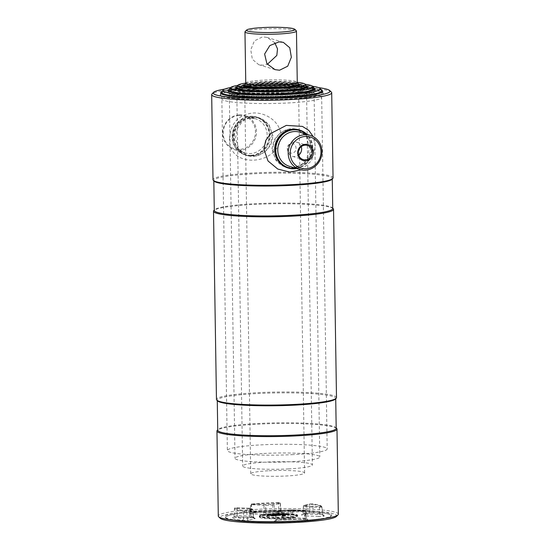 <?xml version="1.0" encoding="UTF-8"?>
<svg xmlns="http://www.w3.org/2000/svg" width="550" height="550" viewBox="0 0 550 550"><rect width="100%" height="100%" fill="white"/><g stroke="black" fill="none" stroke-linecap="round" stroke-linejoin="round"><path stroke-width="0.41" stroke-dasharray="2.75 2.06" d="M321.069 89.953A51.109 5.527 -0.9 0 0 255.262 87.154A51.109 5.527 -0.9 0 0 222.214 91.506M255.289 88.963A51.109 5.527 -0.9 0 0 220.591 94.744A51.109 5.527 -0.9 0 0 288.097 98.924A51.109 5.527 -0.9 0 0 322.795 93.142A51.109 5.527 -0.9 0 0 255.289 88.963M318.677 87.649A58.438 6.318 -0.9 0 0 252.904 86.439A58.438 6.318 -0.9 0 0 224.531 89.127M331.341 92.063A60.026 6.49 -0.9 0 0 252.423 87.862A60.026 6.49 -0.9 0 0 212.018 93.94M333.046 177.829A60.026 6.49 -0.9 0 0 253.756 172.927A60.026 6.49 -0.9 0 0 213.008 179.719M291.651 143.66C297.378 143.048 297.557 153.079 291.803 153.113C285.931 153.691 285.773 143.653 291.651 143.66M331.925 179.334A59.235 6.401 -0.9 0 0 332.262 178.633A59.235 6.401 -0.9 0 0 254.024 173.793A59.235 6.401 -0.9 0 0 213.812 180.489A59.235 6.401 -0.9 0 0 214.177 181.184M332.736 208.56A59.235 6.401 -0.9 0 0 332.372 207.873A59.235 6.401 -0.9 0 0 254.499 203.727A59.235 6.401 -0.9 0 0 214.624 209.722A59.235 6.401 -0.9 0 0 214.287 210.423M333.169 208.636A60.026 6.49 -0.9 0 0 254.251 204.435A60.026 6.49 -0.9 0 0 213.847 210.512M336.497 397.588A60.026 6.49 -0.9 0 0 257.207 392.686A60.026 6.49 -0.9 0 0 216.459 399.479M335.376 399.094A59.235 6.401 -0.9 0 0 335.713 398.393A59.235 6.401 -0.9 0 0 257.476 393.553A59.235 6.401 -0.9 0 0 217.264 400.249A59.235 6.401 -0.9 0 0 217.628 400.943M336.188 428.319A59.235 6.401 -0.9 0 0 335.823 427.632A59.235 6.401 -0.9 0 0 257.95 423.479A59.235 6.401 -0.9 0 0 218.075 429.481A59.235 6.401 -0.9 0 0 217.738 430.183M336.621 428.395A60.026 6.49 -0.9 0 0 257.702 424.194A60.026 6.49 -0.9 0 0 217.298 430.272M338.326 514.161A60.026 6.49 -0.9 0 0 259.043 509.259A60.026 6.49 -0.9 0 0 218.295 516.051M336.435 516.457A58.438 6.318 -0.9 0 0 259.572 510.991A58.438 6.318 -0.9 0 0 220.261 518.279M295.247 521.812A52.697 5.699 -0.9 0 0 328.233 514.078A52.697 5.699 -0.9 0 0 261.422 511.548A52.697 5.699 -0.9 0 0 228.436 519.283A52.697 5.699 -0.9 0 0 295.247 521.812A52.697 5.699 179.1 0 1 225.968 518.127A52.697 5.699 179.1 0 1 261.422 511.548A52.697 5.699 179.1 0 1 330.722 516.477A52.697 5.699 179.1 0 1 295.247 521.812M295.886 168.286A19.415 18.288 106.9 0 0 312.524 148.163A19.415 18.288 106.9 0 0 306.247 134.166M296.622 168.506A19.807 18.666 106.9 0 0 312.771 148.108A19.807 18.666 106.9 0 0 306.976 134.386M273.096 149.407A19.807 18.666 106.9 0 0 286.096 167.386A19.807 18.666 106.9 0 0 310.613 147.448A19.807 18.666 106.9 0 0 297.605 129.47A19.807 18.666 106.9 0 0 273.096 149.407M301.256 146.644A7.384 6.951 106.9 0 0 296.794 142.216A7.384 6.951 106.9 0 0 287.664 149.641A7.384 6.951 106.9 0 0 292.504 156.338A7.384 6.951 106.9 0 0 298.678 155.134M239.058 115.555A17.036 16.046 -73.1 0 1 255.461 131.649A17.036 16.046 -73.1 0 1 239.594 149.421A17.036 16.046 -73.1 0 1 223.197 133.327A17.036 16.046 -73.1 0 1 239.058 115.555M239.305 114.84A17.827 16.796 -73.1 0 1 244.757 115.507A17.827 16.796 -73.1 0 1 256.286 134.592A17.827 16.796 -73.1 0 1 239.862 150.287A17.827 16.796 -73.1 0 1 234.403 149.627A17.827 16.796 -73.1 0 1 222.881 130.542A17.827 16.796 -73.1 0 1 239.305 114.84M251.075 155.258A19.415 18.288 -73.1 0 1 232.389 136.922A19.415 18.288 -73.1 0 1 250.47 116.662A19.415 18.288 -73.1 0 1 269.156 135.004A19.415 18.288 -73.1 0 1 251.075 155.258M250.594 116.311A19.807 18.666 -73.1 0 1 256.651 117.047A19.807 18.666 -73.1 0 1 269.459 138.249A19.807 18.666 -73.1 0 1 251.212 155.691A19.807 18.666 -73.1 0 1 245.149 154.956A19.807 18.666 -73.1 0 1 232.341 133.753A19.807 18.666 -73.1 0 1 250.594 116.311M252.752 116.964A19.807 18.666 -73.1 0 1 258.816 117.7A19.807 18.666 -73.1 0 1 271.618 138.909A19.807 18.666 -73.1 0 1 253.371 156.351A19.807 18.666 -73.1 0 1 247.308 155.616A19.807 18.666 -73.1 0 1 234.506 134.406A19.807 18.666 -73.1 0 1 252.752 116.964M286.096 167.386L287.684 167.867A19.807 18.666 106.9 0 0 312.201 147.929A19.807 18.666 106.9 0 0 299.193 129.951L297.605 129.47M301.29 169.854L311.575 160.71L315.384 146.41L313.252 136.641M271.886 149.043L274.058 139.982L280.163 132.859L288.599 129.058L297.371 129.401L306.075 135.891L309.403 147.084L307.691 156.289L302.562 163.701L294.779 167.716L285.863 167.31L275.962 160.463L271.886 149.043M232.712 137.156A19.807 18.666 -73.1 0 1 257.228 117.219A19.807 18.666 -73.1 0 1 270.236 135.197A19.807 18.666 -73.1 0 1 245.719 155.127A19.807 18.666 -73.1 0 1 232.712 137.156M229.529 138.676C230.67 123.166 238.446 114.613 252.856 113.018C265.533 112.035 280.754 121.784 281.029 135.988C278.994 166.478 227.7 168.981 229.529 138.676M273.027 136.042L268.943 124.623L259.05 117.769L250.133 117.37L242.344 121.392L237.222 128.796L235.51 138.002L238.844 149.201L247.548 155.684L256.307 156.028L264.756 152.219L270.861 145.097L273.027 136.042M257.668 87.333A43.581 4.709 179.1 0 1 315.232 90.894A43.581 4.709 179.1 0 1 285.649 95.824A43.581 4.709 179.1 0 1 228.078 92.262A43.581 4.709 179.1 0 1 257.668 87.333M229.646 89.155A43.581 4.709 179.1 0 1 257.641 85.525A43.581 4.709 179.1 0 1 313.569 87.842M230.594 87.553A48.778 5.273 179.1 0 1 255.97 85.016A48.778 5.273 179.1 0 1 312.572 86.267M221.836 92.18A49.919 5.397 179.1 0 1 255.633 86.873A49.919 5.397 179.1 0 1 321.468 90.619M293.308 454.596A49.919 5.397 179.1 0 1 227.37 450.512A49.919 5.397 179.1 0 1 261.257 444.868A49.919 5.397 179.1 0 1 327.195 448.944A49.919 5.397 179.1 0 1 293.308 454.596M229.316 89.753A42.391 4.586 179.1 0 1 258.012 85.243A42.391 4.586 179.1 0 1 313.919 88.419M263.801 453.475A42.391 4.586 179.1 0 1 319.798 456.94A42.391 4.586 179.1 0 1 291.012 461.739A42.391 4.586 179.1 0 1 235.015 458.274A42.391 4.586 179.1 0 1 263.801 453.475M237.889 85.36A41.25 4.462 179.1 0 1 258.349 83.387A41.25 4.462 179.1 0 1 305.209 84.301M283.195 92.73A36.052 3.898 179.1 0 1 235.572 89.781A36.052 3.898 179.1 0 1 260.047 85.704A36.052 3.898 179.1 0 1 307.67 88.653A36.052 3.898 179.1 0 1 283.195 92.73M237.071 86.817A36.052 3.898 179.1 0 1 260.019 83.896A36.052 3.898 179.1 0 1 306.075 85.731M245.107 31.584A25.754 2.784 179.1 0 1 262.446 28.971A25.754 2.784 179.1 0 1 296.306 30.779M245.768 83.084A25.754 2.784 179.1 0 1 245.816 82.906A25.754 2.784 179.1 0 1 263.251 80.169A25.754 2.784 179.1 0 1 297.213 82.101A25.754 2.784 179.1 0 1 297.268 82.273M274.759 42.763L267.066 37.421L262.57 36.85L254.396 40.886L250.772 49.802L252.354 59.304L258.782 64.714L263.017 65.203L267.355 64.309M244.661 84.968A26.943 2.915 179.1 0 1 262.9 82.101A26.943 2.915 179.1 0 1 298.43 84.123M269.005 470.745A26.943 2.915 179.1 0 1 304.59 472.945A26.943 2.915 179.1 0 1 286.303 475.991A26.943 2.915 179.1 0 1 250.718 473.791A26.943 2.915 179.1 0 1 269.005 470.745M282.947 516.484C289.534 515.811 293.487 514.037 282.439 513.927C272.03 514.401 266.709 515.247 266.475 516.464L267.032 516.491L266.929 515.969C267.183 514.807 272.278 513.989 282.205 513.507C292.854 513.59 289.08 515.302 282.693 515.976L281.964 515.756L281.511 516.244L282.947 516.484L282.693 515.976M261.154 510.682A53.487 5.782 -0.9 0 0 225.17 517.357A53.487 5.782 -0.9 0 0 295.494 521.104A53.487 5.782 -0.9 0 0 331.499 515.687A53.487 5.782 -0.9 0 0 261.154 510.682M281.511 516.244L282.288 516.484M267.032 516.491L274.264 516.031L274.01 515.515L266.929 515.969L274.161 515.769M276.038 515.206L285.058 514.731L286.474 514.133L287.629 514.449L270.676 515.006L276.231 514.663L276.038 515.206M275.832 515.433L274.718 514.931M287.567 514.463L287.746 514.821L285.443 514.449C282.377 513.913 275.674 514.587 274.649 515.068L270.676 515.006L275.777 514.745M276.567 514.986L274.01 515.515M273.921 515.302L271.514 515.433L273.996 515.481M276.217 514.663L285.168 514.408M275.261 515.501C277.626 514.876 280.864 514.69 284.989 514.944L285.058 514.731M285.443 514.449L284.989 514.944L275.88 515.426M288.069 514.745L286.804 514.277L287.994 514.738M287.671 514.642L285.539 514.834L285.498 515.412L286.007 514.91L287.746 514.821M285.794 515.013L281.772 515.976L285.725 515.178M270.511 515.281L271.59 515.611M285.416 515.158L277.379 515.577L277.324 514.999M277.379 515.577L285.498 515.412L281.614 516.196M274.264 516.031L274.395 515.673L277.454 515.831M237.559 89.217A34.863 3.768 -0.9 0 0 282.789 91.272A34.863 3.768 -0.9 0 0 305.669 88.151M306.46 87.127L306.247 86.921A34.863 3.768 -0.9 0 0 260.404 84.48A34.863 3.768 -0.9 0 0 236.94 88.014L236.734 88.22M282.879 96.786A34.863 3.768 -0.9 0 0 306.549 92.847A34.863 3.768 -0.9 0 0 260.494 89.994A34.863 3.768 -0.9 0 0 236.823 93.94A34.863 3.768 -0.9 0 0 282.879 96.786M259.923 85.903A36.451 3.939 -0.9 0 0 235.386 89.595A36.451 3.939 -0.9 0 0 283.326 93.005A36.451 3.939 -0.9 0 0 307.849 88.454A36.451 3.939 -0.9 0 0 259.923 85.903M314.112 95.088A42.391 4.586 -0.9 0 0 258.115 91.623A42.391 4.586 -0.9 0 0 229.336 96.422A42.391 4.586 -0.9 0 0 285.333 99.887A42.391 4.586 -0.9 0 0 314.112 95.088L314.022 89.574A42.391 4.586 -0.9 0 0 313.768 89.079A42.391 4.586 -0.9 0 0 258.026 86.109A42.391 4.586 -0.9 0 0 229.488 90.406A42.391 4.586 -0.9 0 0 229.247 90.908L235.015 458.274M230.34 91.919A42.391 4.586 -0.9 0 0 285.244 94.373A42.391 4.586 -0.9 0 0 312.964 90.619M257.544 87.532A43.979 4.758 -0.9 0 0 227.941 91.988A43.979 4.758 -0.9 0 0 285.78 96.099A43.979 4.758 -0.9 0 0 315.363 90.613A43.979 4.758 -0.9 0 0 257.544 87.532M321.674 97.336A49.919 5.397 -0.9 0 0 255.736 93.252A49.919 5.397 -0.9 0 0 221.843 98.904A49.919 5.397 -0.9 0 0 287.781 102.981A49.919 5.397 -0.9 0 0 321.674 97.336L321.585 91.823A49.919 5.397 -0.9 0 0 321.282 91.238A49.919 5.397 -0.9 0 0 255.647 87.739A49.919 5.397 -0.9 0 0 222.042 92.799A49.919 5.397 -0.9 0 0 221.76 93.39L227.37 450.512M223.128 94.614A49.919 5.397 -0.9 0 0 287.698 97.467A49.919 5.397 -0.9 0 0 320.251 93.088M255.166 89.162A51.508 5.569 -0.9 0 0 220.495 94.38A51.508 5.569 -0.9 0 0 288.228 99.199A51.508 5.569 -0.9 0 0 322.884 92.771A51.508 5.569 -0.9 0 0 255.166 89.162M236.789 87.319A34.863 3.768 179.1 0 1 260.391 83.614A34.863 3.768 179.1 0 1 306.371 86.226M288.722 468.882A34.863 3.768 179.1 0 1 242.667 466.029A34.863 3.768 179.1 0 1 266.337 462.089A34.863 3.768 179.1 0 1 312.393 464.936A34.863 3.768 179.1 0 1 288.722 468.882M245.706 83.105A33.722 3.644 179.1 0 1 260.728 81.758A33.722 3.644 179.1 0 1 297.33 82.294M262.549 84.116A28.133 3.039 179.1 0 1 299.709 86.412A28.133 3.039 179.1 0 1 280.61 89.595A28.133 3.039 179.1 0 1 243.458 87.299A28.133 3.039 179.1 0 1 262.549 84.116M244.936 84.473A28.133 3.039 179.1 0 1 262.522 82.301A28.133 3.039 179.1 0 1 298.141 83.634M298.499 84.934L298.334 84.776A26.943 2.915 -0.9 0 0 262.914 82.892A26.943 2.915 -0.9 0 0 244.778 85.621L244.619 85.779M245.156 86.501A26.943 2.915 -0.9 0 0 280.211 88.137A26.943 2.915 -0.9 0 0 297.983 85.676M262.433 84.315A28.524 3.087 -0.9 0 0 243.224 87.203A28.524 3.087 -0.9 0 0 280.741 89.87A28.524 3.087 -0.9 0 0 299.936 86.309A28.524 3.087 -0.9 0 0 262.433 84.315M289.472 166.341A17.827 16.796 106.9 0 0 311.534 148.397A17.827 16.796 106.9 0 0 299.826 132.213C307.031 134.833 310.901 140.209 311.451 148.342C312.063 160.057 299.826 169.978 289.472 166.341M249.989 118.085A17.827 16.796 -73.1 0 1 255.441 118.745A17.827 16.796 -73.1 0 1 266.963 137.83A17.827 16.796 -73.1 0 1 250.546 153.532A17.827 16.796 -73.1 0 1 245.087 152.866A17.827 16.796 -73.1 0 1 233.564 133.781A17.827 16.796 -73.1 0 1 249.989 118.085M310.399 503.889L312.043 503.841A42.969 4.647 179.1 0 1 321.152 506.605L306.79 506.186A29.136 3.149 -0.9 0 0 304.267 505.422L310.399 503.889A0.791 0.708 -103.2 0 0 309.705 504.591L303.566 506.199A28.346 3.066 179.1 0 1 306.027 506.949L321.949 507.327A43.759 4.73 -0.9 0 0 321.949 507.237A43.759 4.73 -0.9 0 0 312.675 504.515L313.191 511.727A1.588 1.244 97 0 0 314.243 513.067A1.588 1.244 97 0 0 314.462 513.067A3.857 0.419 -0.9 0 0 310.186 512.999A3.857 0.419 -0.9 0 0 307.966 513.239L301.826 514.683A3.857 0.419 -0.9 0 0 301.833 515.054A26.256 2.839 179.1 0 1 304.109 515.742A3.857 0.419 -0.9 0 0 306.185 516.003A1.588 0.701 92.2 0 0 306.866 514.374L305.635 514.223A27.837 3.011 -0.9 0 0 303.229 513.487A1.588 1.409 -78.6 0 1 301.833 515.054M304.267 505.422A0.791 0.708 101.4 0 0 303.566 506.199L302.988 513.384L309.361 511.83L313.191 511.727A44.275 4.785 179.1 0 1 322.575 514.484A44.275 4.785 179.1 0 1 322.575 514.573L306.866 514.374L306.976 507.066A0.791 0.351 -87.8 0 1 307.312 506.254M312.043 503.841A0.791 0.619 -83 0 1 312.675 504.515L309.705 504.591L309.361 511.83A1.588 1.409 76.8 0 1 307.966 513.239M319.743 506.722A0.791 0.351 -87.8 0 0 319.406 507.54L319.296 514.848A1.588 0.701 92.2 0 1 318.622 516.477A3.857 0.419 -0.9 0 0 324.177 516.017A1.588 1.574 5.1 0 1 322.575 514.573L321.949 507.327A0.791 0.791 -174.9 0 0 321.152 506.605M284.433 518.141A19.016 2.056 179.1 0 1 259.311 516.587A19.016 2.056 179.1 0 1 272.222 514.436A19.016 2.056 179.1 0 1 297.344 515.989A19.016 2.056 179.1 0 1 284.433 518.141M272.106 514.793A19.415 2.097 -0.9 0 0 259.951 517.639A19.415 2.097 -0.9 0 0 284.563 518.574A19.415 2.097 -0.9 0 0 296.718 515.721A19.415 2.097 -0.9 0 0 272.106 514.793C264.481 515.274 260.205 515.9 259.298 516.656L259.304 516.113A19.016 2.056 -0.9 0 0 284.426 517.667A19.016 2.056 -0.9 0 0 297.337 515.515A19.016 2.056 -0.9 0 0 272.216 513.961A19.016 2.056 -0.9 0 0 259.304 516.113L260.26 515.178C260.741 514.917 263.161 514.154 272.326 513.604C286.956 512.621 300.252 514.621 297.337 515.515L297.364 516.058C297.406 515.102 283.408 514.058 272.119 514.793M272.339 513.611A18.624 2.014 179.1 0 1 295.948 514.504A18.624 2.014 179.1 0 1 284.295 517.234A18.624 2.014 179.1 0 1 260.679 516.34A18.624 2.014 179.1 0 1 272.339 513.611M283.312 518.1L283.607 518.086A27.837 3.011 -0.9 0 0 290.723 517.715L305.174 518.155L306.439 518.354L305.566 518.567A44.275 4.785 179.1 0 1 277.881 520.011L275.866 519.688L283.312 518.1M283.332 519.393A3.857 0.419 -0.9 0 0 282.831 519.413A3.857 0.419 -0.9 0 0 280.61 519.661A1.588 1.409 -103.2 0 0 282.006 518.244L282.349 511.012L276.21 512.449L277.771 512.703A43.759 4.73 -0.9 0 0 305.14 511.273A0.791 0.481 -95.7 0 0 304.645 510.482A42.969 4.647 179.1 0 1 277.771 511.885L276.904 511.741L283.044 510.304A0.791 0.708 -103.2 0 0 282.349 511.012L283.594 510.888L283.332 519.393A26.256 2.839 179.1 0 0 290.043 519.042A1.588 0.701 -94 0 0 290.125 519.049A1.588 0.701 -94 0 0 290.723 517.715L290.833 510.51A28.346 3.066 179.1 0 1 283.594 510.888L283.718 510.235A29.136 3.149 -0.9 0 0 291.177 509.85A0.791 0.351 -94 0 0 291.136 509.843A0.791 0.351 -94 0 0 290.833 510.51L292.401 510.482A0.791 0.351 92.2 0 0 292.084 509.829A0.791 0.351 92.2 0 0 292.043 509.836L304.645 510.482M277.771 511.885L277.887 521.648A45.849 4.957 -0.9 0 0 306.563 520.149A1.588 0.969 -95.7 0 1 305.566 518.567L305.14 511.273L305.821 511.108L304.837 510.957L305.174 518.155A1.588 0.701 92.2 0 0 305.814 519.468A1.588 0.701 92.2 0 0 305.896 519.461L293.466 518.987A3.857 0.419 -0.9 0 0 290.524 519.014A3.857 0.419 -0.9 0 0 290.043 519.042M293.466 518.987A1.588 0.701 -87.8 0 1 293.377 518.994A1.588 0.701 -87.8 0 1 292.744 517.688L292.401 510.482L304.837 510.957A0.791 0.351 92.2 0 0 304.514 510.304A0.791 0.351 92.2 0 0 304.473 510.304M283.044 510.304L276.739 511.761A0.791 0.708 -103.2 0 0 276.21 512.449L275.866 519.688A1.588 1.409 76.8 0 1 274.471 521.098A3.857 0.419 -0.9 0 0 277.887 521.648M291.177 509.85L292.043 509.836M263.202 514.374A3.857 0.419 -0.9 0 0 266.633 514.326A26.256 2.839 179.1 0 1 269.906 514.126A26.256 2.839 179.1 0 1 273.336 513.975L273.013 512.346A27.837 3.011 -0.9 0 0 269.376 512.504A27.837 3.011 -0.9 0 0 265.904 512.717L251.446 512.277L250.181 512.077L251.054 511.871A44.275 4.785 179.1 0 1 264.103 510.902A44.275 4.785 179.1 0 1 278.74 510.421L278.781 511.72A45.849 4.957 -0.9 0 0 263.615 512.215A45.849 4.957 -0.9 0 0 250.106 513.212A3.857 0.419 -0.9 0 0 250.772 513.906L263.202 514.374A1.588 0.701 92.2 0 0 263.883 512.744L263.993 505.443L265.561 505.416A0.791 0.351 -94 0 0 265.196 504.611L251.728 503.979A42.969 4.647 179.1 0 1 278.603 502.576L279.469 502.714A0.791 0.708 76.8 0 1 280.184 503.477L278.623 503.223L278.74 510.421L280.995 510.634L274.622 512.188L273.013 512.346L272.642 504.226A29.136 3.149 -0.9 0 0 265.196 504.611M266.633 514.326A1.588 0.701 86 0 1 265.904 512.717L265.561 505.416A28.346 3.066 179.1 0 1 269.101 505.203A28.346 3.066 179.1 0 1 272.8 505.038L274.051 504.914A0.791 0.708 -103.2 0 0 273.329 504.158L272.642 504.226M251.728 503.979A0.791 0.481 -95.7 0 0 251.254 504.652L251.054 511.871A1.588 0.969 84.3 0 1 250.236 513.219L263.677 512.222L281.909 511.885L280.995 510.634L280.369 503.388C280.218 502.659 279.627 502.384 278.603 502.576L278.623 503.223A43.759 4.73 -0.9 0 0 264.151 503.697A43.759 4.73 -0.9 0 0 251.254 504.652L263.993 505.443A0.791 0.351 -87.8 0 1 264.33 504.625M235.593 515.604L237.325 515.591A1.588 0.701 92.2 0 0 237.964 516.897A1.588 0.701 92.2 0 0 238.054 516.89A3.857 0.419 -0.9 0 0 235.104 516.918A3.857 0.419 -0.9 0 0 232.492 517.344A45.849 4.957 -0.9 0 0 242.213 520.293A1.588 1.244 97 0 0 243.43 518.705A44.275 4.785 179.1 0 1 234.046 515.873L235.593 515.604M235.221 507.849A0.791 0.791 -174.9 0 0 234.444 508.599A43.759 4.73 -0.9 0 0 234.444 508.612A43.759 4.73 -0.9 0 0 243.719 511.411L246.689 511.335A0.791 0.708 -103.2 0 0 245.974 510.572L244.331 510.613A42.969 4.647 179.1 0 1 235.221 507.849L249.583 508.276A0.791 0.777 -61.5 0 1 250.374 508.977L234.444 508.599L234.046 515.859A44.275 4.785 179.1 0 1 234.046 515.859A1.588 1.574 5.1 0 1 232.492 517.344M249.061 508.207A0.791 0.351 -87.8 0 1 249.102 508.207A0.791 0.351 -87.8 0 1 249.418 508.86L249.762 516.058L250.986 516.216L250.374 508.977A28.346 3.066 179.1 0 0 252.828 509.726L253.399 517.165L252.828 509.726A0.791 0.708 101.4 0 0 252.106 509.039L252.106 509.135A0.791 0.708 -103.2 0 1 252.828 509.891L246.689 511.335L247.266 518.602L243.43 518.705L243.719 511.411A0.791 0.619 -83 0 1 244.331 510.613M252.106 509.135L245.974 510.572M249.583 508.276A29.136 3.149 -0.9 0 0 252.106 509.039M236.624 507.739A0.791 0.351 -87.8 0 1 236.672 507.732A0.791 0.351 -87.8 0 1 236.988 508.386L237.325 515.591L249.762 516.058A1.588 0.701 92.2 0 0 250.401 517.371A1.588 0.701 92.2 0 0 250.484 517.357L238.054 516.89M253.399 517.165L247.266 518.602A1.588 1.409 76.8 0 0 248.703 520.121L254.843 518.684A1.588 1.409 76.8 0 1 253.399 517.165M254.843 518.684A3.857 0.419 -0.9 0 0 254.836 518.313A1.588 1.409 -78.6 0 1 254.499 518.293L253.633 517.048L253.014 509.802L252.278 509.053L249.102 508.207L235.854 507.739C235.104 507.602 234.637 507.877 234.444 508.571L234.046 515.914L233.173 517.144L251.783 517.44A1.588 1.547 118.5 0 1 250.986 516.216A27.837 3.011 -0.9 0 0 253.399 516.945A1.588 1.409 -78.6 0 0 254.499 518.293L251.783 517.44A1.588 1.547 118.5 0 0 252.56 517.626A3.857 0.419 -0.9 0 0 250.484 517.357M254.836 518.313A26.256 2.839 179.1 0 1 252.56 517.626M242.213 520.293A3.857 0.419 -0.9 0 0 248.703 520.121M273.336 513.975A3.857 0.419 -0.9 0 0 276.059 513.707A1.588 1.409 76.8 0 1 274.622 512.188L274.051 504.914L280.184 503.477L280.754 510.744A1.588 1.409 -103.2 0 0 282.198 512.263A3.857 0.419 -0.9 0 0 278.781 511.72M279.469 502.714L273.329 504.158M251.9 504.158A0.791 0.351 92.2 0 0 251.563 504.969L251.446 512.277A1.588 0.701 -87.8 0 1 250.772 513.906M276.059 513.707L282.198 512.263M278.603 502.576C268.599 502.728 259.614 503.195 251.666 503.979L250.58 504.811L250.181 512.077L249.301 513.356L250.236 513.219A1.588 0.969 84.3 0 1 250.106 513.212M304.26 505.326A0.791 0.708 -103.2 0 0 303.566 506.034L303.222 513.267A1.588 1.409 76.8 0 1 301.826 514.683M324.177 516.017A45.849 4.957 -0.9 0 0 314.462 513.067M306.185 516.003L318.622 516.477M276.904 511.741A0.791 0.708 -103.2 0 0 276.739 511.761L276.024 512.538L275.632 519.798L274.752 521.077L280.947 519.626L290.579 519.021L307.361 519.612L306.439 518.354L305.821 511.108C305.539 510.393 305.106 510.125 304.514 510.304L292.084 509.829L283.718 510.235M280.61 519.661L274.471 521.098M306.563 520.149A3.857 0.419 -0.9 0 0 305.896 519.461M282.776 516.237L289.073 514.628L285.127 513.762L275.818 514.064L269.5 514.979L266.475 516.464M275.041 515.261C277.53 514.607 280.913 514.422 285.202 514.69M277.372 515.261L285.539 514.834M274.471 515.934L277.152 515.838M304.109 515.742A1.588 1.547 118.5 0 0 305.635 514.223L306.027 506.949A0.791 0.777 -61.5 0 1 306.79 506.186M220.591 94.744L220.564 92.936M332.269 178.984L332.262 178.633M332.372 207.873L332.729 208.216M335.72 398.736L335.713 398.393M335.823 427.632L336.181 427.969M218.075 429.481L217.731 429.832M217.271 400.599L217.264 400.249M214.624 209.722L214.28 210.072M213.819 180.84L213.812 180.489M322.795 93.142L322.768 91.328M296.794 142.216L307.423 145.441M292.504 156.338L303.139 159.569M234.403 149.627L245.087 152.866C227.329 148.713 231.667 117.906 250.044 118.092L255.441 118.745L244.757 115.507M258.816 117.7L256.651 117.047M247.308 155.616L245.149 154.956M297.371 129.401L299.193 129.951M285.863 167.31L287.684 167.867M259.05 117.769L257.228 117.219M247.548 155.684L245.719 155.127M315.205 89.086L315.232 90.894M321.585 91.823L327.195 448.944M228.051 90.454L228.078 92.262M314.022 89.574L319.798 456.94M235.544 87.972L235.572 89.781M307.643 86.838L307.67 88.653M275.048 69.651L258.782 64.714M298.499 85.092L304.59 472.945M244.626 85.938L250.718 473.791M283.332 42.357L267.066 37.421M310.234 503.903L312.153 503.848C321.097 505.134 321.743 505.973 321.949 507.237L322.781 514.999C322.396 514.47 319.55 513.831 314.243 513.067L308.303 513.212L302.108 514.663L302.988 513.384L303.387 506.117L304.095 505.347L310.234 503.903M225.968 518.127L225.17 517.357M330.722 516.477L331.499 515.687M289.073 514.628L288.716 514.119C287.341 513.961 290.771 513.501 279.757 513.583C265.781 514.656 267.733 515.611 266.805 515.68L266.606 516.079C267.747 516.141 263.175 515.728 277.482 514.133C284.013 513.562 290.125 514.388 288.75 514.415L289.073 514.642M270.518 515.281L274.656 515.068M270.669 515.006L275.77 514.745M284.996 514.944L276.066 515.412M285.615 515.384L281.641 516.196M281.937 515.756L285.856 514.965M306.549 92.847L312.393 464.936M236.246 88.722L235.386 89.595M306.962 87.608L307.849 88.454M236.823 93.94L242.667 466.029M228.676 91.231L227.941 91.988M229.336 96.422L229.247 90.908M314.6 89.884L315.363 90.613M221.127 93.734L220.495 94.38M221.843 98.904L221.76 93.39M322.231 92.146L322.884 92.771M299.681 84.604L299.709 86.412M243.43 85.484L243.458 87.299M244.221 86.185L243.224 87.203M298.904 85.326L299.936 86.309"/><path stroke-width="0.82" d="M222.214 91.506A51.109 5.527 -0.9 0 0 220.564 92.936A51.109 5.527 -0.9 0 0 288.069 97.109A51.109 5.527 -0.9 0 0 322.768 91.328A51.109 5.527 -0.9 0 0 321.069 89.953M224.531 89.127A58.438 6.318 -0.9 0 0 213.565 92.359A58.438 6.318 -0.9 0 0 290.428 97.824A58.438 6.318 -0.9 0 0 329.739 90.53A58.438 6.318 -0.9 0 0 318.677 87.649M213.565 92.359L212.018 93.94A60.026 6.49 -0.9 0 0 211.674 94.648A60.026 6.49 -0.9 0 0 290.957 99.557A60.026 6.49 -0.9 0 0 331.705 92.764A60.026 6.49 -0.9 0 0 331.341 92.063L329.739 90.53M211.674 94.648L213.008 179.719A60.026 6.49 -0.9 0 0 213.379 180.421A60.026 6.49 -0.9 0 0 292.298 184.621A60.026 6.49 -0.9 0 0 332.702 178.544A60.026 6.49 -0.9 0 0 333.046 177.829L331.705 92.764M213.379 180.421L214.177 181.184A59.235 6.401 -0.9 0 0 292.05 185.329A59.235 6.401 -0.9 0 0 331.925 179.334L332.702 178.544M213.819 180.84L214.287 210.423A59.235 6.401 -0.9 0 0 292.524 215.263A59.235 6.401 -0.9 0 0 332.736 208.56L332.269 178.984M214.28 210.072L213.847 210.512A60.026 6.49 -0.9 0 0 213.503 211.221A60.026 6.49 -0.9 0 0 292.793 216.129A60.026 6.49 -0.9 0 0 333.541 209.337A60.026 6.49 -0.9 0 0 333.169 208.636L332.729 208.216M213.503 211.221L216.459 399.479A60.026 6.49 -0.9 0 0 216.831 400.173A60.026 6.49 -0.9 0 0 295.749 404.381A60.026 6.49 -0.9 0 0 336.153 398.303A60.026 6.49 -0.9 0 0 336.497 397.588L333.541 209.337M216.831 400.173L217.628 400.943A59.235 6.401 -0.9 0 0 295.501 405.089A59.235 6.401 -0.9 0 0 335.376 399.094L336.153 398.303M217.271 400.599L217.738 430.183A59.235 6.401 -0.9 0 0 295.976 435.022A59.235 6.401 -0.9 0 0 336.188 428.319L335.72 398.736M217.731 429.832L217.298 430.272A60.026 6.49 -0.9 0 0 216.954 430.98A60.026 6.49 -0.9 0 0 296.244 435.889A60.026 6.49 -0.9 0 0 336.992 429.096A60.026 6.49 -0.9 0 0 336.621 428.395L336.181 427.969M216.954 430.98L218.295 516.051A60.026 6.49 -0.9 0 0 218.659 516.752A60.026 6.49 -0.9 0 0 297.577 520.953A60.026 6.49 -0.9 0 0 337.982 514.876A60.026 6.49 -0.9 0 0 338.326 514.161L336.992 429.096M218.659 516.752L220.261 518.279A58.438 6.318 -0.9 0 0 297.096 522.376A58.438 6.318 -0.9 0 0 336.435 516.457L337.982 514.876M297.694 153.01A8.332 7.851 -73.1 0 1 305.456 144.313A8.332 7.851 -73.1 0 1 313.479 152.185A8.332 7.851 -73.1 0 1 305.718 160.875A8.332 7.851 -73.1 0 1 297.694 153.01M312.269 152.137A7.384 6.951 106.9 0 0 307.423 145.441A7.384 6.951 106.9 0 0 298.293 152.866A7.384 6.951 106.9 0 0 303.139 159.569A7.384 6.951 106.9 0 0 312.269 152.137M290.207 153.402A16.246 15.304 106.9 0 0 305.841 168.74A16.246 15.304 106.9 0 0 320.973 151.793A16.246 15.304 106.9 0 0 305.332 136.448A16.246 15.304 106.9 0 0 290.207 153.402M288.193 153.319A17.827 16.796 106.9 0 0 299.901 169.503A17.827 16.796 106.9 0 0 321.963 151.559A17.827 16.796 106.9 0 0 310.255 135.382A17.827 16.796 106.9 0 0 288.193 153.319M306.247 134.166A19.415 18.288 106.9 0 0 286.406 131.876A19.415 18.288 106.9 0 0 275.756 150.081A19.415 18.288 106.9 0 0 295.886 168.286M306.976 134.386A19.807 18.666 106.9 0 0 299.764 130.13A19.807 18.666 106.9 0 0 275.254 150.061A19.807 18.666 106.9 0 0 288.262 168.039A19.807 18.666 106.9 0 0 296.622 168.506M298.678 155.134A7.384 6.951 106.9 0 0 301.641 148.912A7.384 6.951 106.9 0 0 301.256 146.644M299.764 130.13L299.193 129.951A19.807 18.666 106.9 0 0 274.684 149.889A19.807 18.666 106.9 0 0 287.684 167.867L288.262 168.039M313.252 136.641L308.777 130.391L302.411 126.404L286.303 125.393L270.841 133.444L265.719 140.559L263.883 149.098L268.015 160.971L277.736 169.029L289.733 172.081L301.29 169.854M313.569 87.842A43.581 4.709 179.1 0 1 315.205 89.086A43.581 4.709 179.1 0 1 285.615 94.016A43.581 4.709 179.1 0 1 228.051 90.454A43.581 4.709 179.1 0 1 229.646 89.155M312.572 86.267A48.778 5.273 179.1 0 1 320.299 88.674A48.778 5.273 179.1 0 1 287.286 94.517A48.778 5.273 179.1 0 1 222.949 90.2A48.778 5.273 179.1 0 1 230.594 87.553M320.299 88.674L321.468 90.619A49.919 5.397 179.1 0 1 321.571 90.956A49.919 5.397 179.1 0 1 287.684 96.601A49.919 5.397 179.1 0 1 221.746 92.524A49.919 5.397 179.1 0 1 221.836 92.18L222.949 90.2M297.33 82.294A33.722 3.644 179.1 0 1 305.202 84.287A41.25 4.462 179.1 0 1 312.751 86.481L313.919 88.419A42.391 4.586 179.1 0 1 314.009 88.708A42.391 4.586 179.1 0 1 285.23 93.507A42.391 4.586 179.1 0 1 229.233 90.042A42.391 4.586 179.1 0 1 229.316 89.753L230.423 87.773A41.25 4.462 179.1 0 1 237.889 85.36M312.751 86.481A41.25 4.462 179.1 0 1 284.831 91.424A41.25 4.462 179.1 0 1 230.423 87.773M306.075 85.731A36.052 3.898 179.1 0 1 307.643 86.838A36.052 3.898 179.1 0 1 283.168 90.915A36.052 3.898 179.1 0 1 235.544 87.972A36.052 3.898 179.1 0 1 237.071 86.817M262.928 27.555A24.166 2.612 179.1 0 1 294.704 29.246A24.166 2.612 179.1 0 1 278.444 32.258A24.166 2.612 179.1 0 1 246.661 30.003A24.166 2.612 179.1 0 1 262.928 27.555M294.704 29.246L296.306 30.779A25.754 2.784 179.1 0 1 296.464 31.075A25.754 2.784 179.1 0 1 278.981 33.99A25.754 2.784 179.1 0 1 244.963 31.886A25.754 2.784 179.1 0 1 245.107 31.584L246.661 30.003M279.104 41.869L283.332 42.357L289.768 47.774L291.342 57.255L287.719 66.199L279.551 70.221L275.048 69.651L266.922 63.718L264.619 54.031L269.816 45.568L279.104 41.869M296.464 31.075L297.268 82.273A25.754 2.784 179.1 0 1 279.785 85.188A25.754 2.784 179.1 0 1 245.768 83.084L244.963 31.886M267.355 64.309L276.829 55.426L277.509 48.867L274.759 42.763M297.268 82.191L298.43 84.123A26.943 2.915 179.1 0 1 298.485 84.301A26.943 2.915 179.1 0 1 280.197 87.354A26.943 2.915 179.1 0 1 244.613 85.147A26.943 2.915 179.1 0 1 244.661 84.968L245.768 82.995M305.669 88.151A34.863 3.768 -0.9 0 0 306.46 87.333A34.863 3.768 -0.9 0 0 306.247 86.921M236.94 88.014A34.863 3.768 -0.9 0 0 236.734 88.426A34.863 3.768 -0.9 0 0 237.559 89.217M229.233 90.042L229.247 90.908A42.391 4.586 -0.9 0 0 230.34 91.919M312.964 90.619A42.391 4.586 -0.9 0 0 314.022 89.574L314.009 88.708M221.746 92.524L221.76 93.39A49.919 5.397 -0.9 0 0 223.128 94.614M320.251 93.088A49.919 5.397 -0.9 0 0 321.585 91.823L321.571 90.956M237.896 85.339A33.722 3.644 179.1 0 0 282.377 88.33A33.722 3.644 179.1 0 0 305.202 84.287L306.371 86.226A34.863 3.768 179.1 0 1 306.446 86.467A34.863 3.768 179.1 0 1 282.776 90.406A34.863 3.768 179.1 0 1 236.72 87.56A34.863 3.768 179.1 0 1 236.789 87.319L237.896 85.339A33.722 3.644 179.1 0 1 245.706 83.105M298.141 83.634A28.133 3.039 179.1 0 1 299.681 84.604A28.133 3.039 179.1 0 1 280.582 87.78A28.133 3.039 179.1 0 1 243.43 85.484A28.133 3.039 179.1 0 1 244.936 84.473M244.778 85.621A26.943 2.915 -0.9 0 0 245.156 86.501M297.983 85.676A26.943 2.915 -0.9 0 0 298.334 84.776M310.255 135.382L299.826 132.213A17.827 16.796 106.9 0 0 277.764 150.157A17.827 16.796 106.9 0 0 289.472 166.341L299.901 169.503M298.485 84.301L298.499 85.092M244.613 85.147L244.626 85.938M236.734 88.22L236.246 88.722M306.46 87.127L306.962 87.608M229.24 90.654L228.676 91.231M314.022 89.327L314.6 89.884M221.753 93.094L221.127 93.734M321.585 91.527L322.231 92.146M236.72 87.56L236.734 88.426M306.446 86.467L306.46 87.333M244.619 85.779L244.221 86.185M298.499 84.934L298.904 85.326"/></g></svg>
